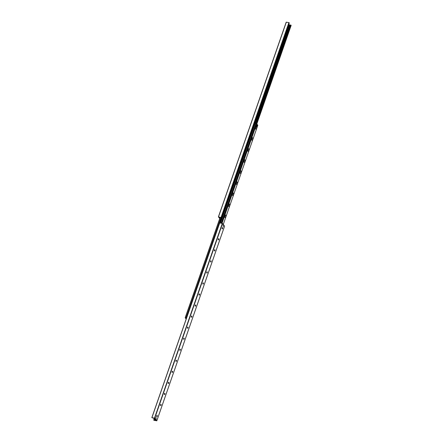 <?xml version="1.0" encoding="UTF-8"?>
<svg xmlns="http://www.w3.org/2000/svg" width="443" height="443" viewBox="0 0 443 443"><rect width="100%" height="100%" fill="white"/><g stroke="black" fill="none" stroke-linecap="round" stroke-linejoin="round"><path stroke-width="0.66" d="M219.999 217.773L219.872 217.474M219.894 217.402L219.368 217.402L219.883 218.094M219.717 218.565L218.399 216.86L221.489 217.663L219.855 217.408M221.489 217.663L289.29 22.97L288.897 22.61L286.195 22.167L218.427 216.837M291.145 25.389L288.72 24.598M156.744 416.592A1.318 0.559 100.1 0 0 156.949 415.445M157.071 415.39A0.653 0.277 -79.9 0 1 157.171 415.484A0.653 0.277 -79.9 0 1 157.215 416.082A0.653 0.277 -79.9 0 1 156.972 416.63A0.653 0.277 -79.9 0 1 156.844 416.68M156.767 416.625A0.653 0.277 -79.9 0 1 156.722 415.877A0.653 0.277 -79.9 0 1 157.088 415.396A0.653 0.277 -79.9 0 1 157.243 416.088A0.653 0.277 -79.9 0 1 156.855 416.686A0.653 0.277 -79.9 0 1 156.767 416.625M160.593 405.544A1.318 0.559 100.1 0 0 160.792 404.398M160.92 404.348A0.653 0.277 -79.9 0 1 161.019 404.442A0.653 0.277 -79.9 0 1 161.064 405.035A0.653 0.277 -79.9 0 1 160.815 405.583A0.653 0.277 -79.9 0 1 160.687 405.638A0.653 0.277 -79.9 0 1 160.615 405.578A0.653 0.277 -79.9 0 1 160.571 404.83A0.653 0.277 -79.9 0 1 160.931 404.348A0.653 0.277 -79.9 0 1 161.091 405.04A0.653 0.277 -79.9 0 1 160.704 405.638M164.436 394.497A1.318 0.559 100.1 0 0 164.641 393.351M164.768 393.301A0.653 0.277 -79.9 0 1 164.868 393.395A0.653 0.277 -79.9 0 1 164.912 393.993A0.653 0.277 -79.9 0 1 164.663 394.536A0.653 0.277 -79.9 0 1 164.536 394.591A0.653 0.277 -79.9 0 1 164.458 394.536A0.653 0.277 -79.9 0 1 164.419 393.783A0.653 0.277 -79.9 0 1 164.779 393.301A0.653 0.277 -79.9 0 1 164.94 393.993A0.653 0.277 -79.9 0 1 164.552 394.591M168.285 383.45A1.318 0.559 100.1 0 0 168.49 382.303M168.611 382.254A0.653 0.277 -79.9 0 1 168.711 382.348A0.653 0.277 -79.9 0 1 168.755 382.946A0.653 0.277 -79.9 0 1 168.512 383.488A0.653 0.277 -79.9 0 1 168.384 383.544A0.653 0.277 -79.9 0 1 168.307 383.488A0.653 0.277 -79.9 0 1 168.262 382.735A0.653 0.277 -79.9 0 1 168.628 382.254A0.653 0.277 -79.9 0 1 168.783 382.951A0.653 0.277 -79.9 0 1 168.395 383.549M172.133 372.408A1.318 0.559 100.1 0 0 172.333 371.256M172.46 371.206A0.653 0.277 -79.9 0 1 172.56 371.3A0.653 0.277 -79.9 0 1 172.604 371.899A0.653 0.277 -79.9 0 1 172.355 372.441A0.653 0.277 -79.9 0 1 172.233 372.497A0.653 0.277 -79.9 0 1 172.155 372.441A0.653 0.277 -79.9 0 1 172.111 371.688A0.653 0.277 -79.9 0 1 172.471 371.206A0.653 0.277 -79.9 0 1 172.632 371.904A0.653 0.277 -79.9 0 1 172.244 372.502M175.976 361.361A1.318 0.559 100.1 0 0 176.181 360.214M176.32 360.165A0.653 0.277 -79.9 0 1 176.48 360.857A0.653 0.277 -79.9 0 1 176.093 361.455A0.653 0.277 -79.9 0 1 175.998 361.394A0.653 0.277 -79.9 0 1 175.96 360.646A0.653 0.277 -79.9 0 1 176.32 360.165A0.653 0.277 -79.9 0 1 176.408 360.253A0.653 0.277 -79.9 0 1 176.452 360.851A0.653 0.277 -79.9 0 1 176.203 361.399A0.653 0.277 -79.9 0 1 176.076 361.449M179.825 350.313A1.318 0.559 100.1 0 0 180.03 349.167M180.168 349.117A0.653 0.277 -79.9 0 1 180.323 349.809A0.653 0.277 -79.9 0 1 179.936 350.407A0.653 0.277 -79.9 0 1 179.847 350.347A0.653 0.277 -79.9 0 1 179.803 349.599A0.653 0.277 -79.9 0 1 180.168 349.117A0.653 0.277 -79.9 0 1 180.251 349.206A0.653 0.277 -79.9 0 1 180.295 349.804A0.653 0.277 -79.9 0 1 180.052 350.352A0.653 0.277 -79.9 0 1 179.924 350.402M183.673 339.266A1.318 0.559 100.1 0 0 183.873 338.12M184.011 338.07A0.653 0.277 -79.9 0 1 184.172 338.762A0.653 0.277 -79.9 0 1 183.784 339.36A0.653 0.277 -79.9 0 1 183.695 339.305A0.653 0.277 -79.9 0 1 183.651 338.552A0.653 0.277 -79.9 0 1 184.011 338.07A0.653 0.277 -79.9 0 1 184.1 338.164A0.653 0.277 -79.9 0 1 184.144 338.757A0.653 0.277 -79.9 0 1 183.895 339.305A0.653 0.277 -79.9 0 1 183.773 339.36M187.516 328.219A1.318 0.559 100.1 0 0 187.721 327.072M187.86 327.023A0.653 0.277 -79.9 0 1 188.02 327.72A0.653 0.277 -79.9 0 1 187.633 328.313A0.653 0.277 -79.9 0 1 187.539 328.257A0.653 0.277 -79.9 0 1 187.5 327.504A0.653 0.277 -79.9 0 1 187.86 327.023A0.653 0.277 -79.9 0 1 187.948 327.117A0.653 0.277 -79.9 0 1 187.993 327.715A0.653 0.277 -79.9 0 1 187.743 328.257A0.653 0.277 -79.9 0 1 187.616 328.313M191.365 317.171A1.318 0.559 100.1 0 0 191.57 316.025M191.692 315.975A0.653 0.277 -79.9 0 1 191.791 316.069A0.653 0.277 -79.9 0 1 191.836 316.667A0.653 0.277 -79.9 0 1 191.592 317.21A0.653 0.277 -79.9 0 1 191.465 317.266M191.387 317.21A0.653 0.277 -79.9 0 1 191.343 316.457A0.653 0.277 -79.9 0 1 191.708 315.975A0.653 0.277 -79.9 0 1 191.863 316.673A0.653 0.277 -79.9 0 1 191.476 317.271A0.653 0.277 -79.9 0 1 191.387 317.21M195.213 306.13A1.318 0.559 100.1 0 0 195.413 304.983M195.54 304.928A0.653 0.277 -79.9 0 1 195.64 305.022A0.653 0.277 -79.9 0 1 195.684 305.62A0.653 0.277 -79.9 0 1 195.435 306.163A0.653 0.277 -79.9 0 1 195.313 306.218M195.236 306.163A0.653 0.277 -79.9 0 1 195.191 305.41A0.653 0.277 -79.9 0 1 195.551 304.928A0.653 0.277 -79.9 0 1 195.712 305.626A0.653 0.277 -79.9 0 1 195.324 306.224A0.653 0.277 -79.9 0 1 195.236 306.163M199.057 295.082A1.318 0.559 100.1 0 0 199.261 293.936M199.389 293.881A0.653 0.277 -79.9 0 1 199.488 293.975A0.653 0.277 -79.9 0 1 199.533 294.573A0.653 0.277 -79.9 0 1 199.284 295.121A0.653 0.277 -79.9 0 1 199.156 295.171M199.079 295.116A0.653 0.277 -79.9 0 1 199.04 294.368A0.653 0.277 -79.9 0 1 199.4 293.886A0.653 0.277 -79.9 0 1 199.56 294.578A0.653 0.277 -79.9 0 1 199.173 295.176A0.653 0.277 -79.9 0 1 199.079 295.116M202.905 284.035A1.318 0.559 100.1 0 0 203.11 282.889M203.232 282.833A0.653 0.277 -79.9 0 1 203.337 282.933A0.653 0.277 -79.9 0 1 203.376 283.526A0.653 0.277 -79.9 0 1 203.132 284.074A0.653 0.277 -79.9 0 1 203.005 284.129A0.653 0.277 -79.9 0 1 202.927 284.068A0.653 0.277 -79.9 0 1 202.883 283.321A0.653 0.277 -79.9 0 1 203.248 282.839A0.653 0.277 -79.9 0 1 203.403 283.531A0.653 0.277 -79.9 0 1 203.016 284.129M206.754 272.988A1.318 0.559 100.1 0 0 206.953 271.841M207.08 271.792A0.653 0.277 -79.9 0 1 207.18 271.886A0.653 0.277 -79.9 0 1 207.224 272.484A0.653 0.277 -79.9 0 1 206.975 273.026A0.653 0.277 -79.9 0 1 206.853 273.082A0.653 0.277 -79.9 0 1 206.776 273.026A0.653 0.277 -79.9 0 1 206.731 272.273A0.653 0.277 -79.9 0 1 207.091 271.792A0.653 0.277 -79.9 0 1 207.252 272.484A0.653 0.277 -79.9 0 1 206.864 273.082M210.597 261.94A1.318 0.559 100.1 0 0 210.802 260.794M210.929 260.744A0.653 0.277 -79.9 0 1 211.029 260.838A0.653 0.277 -79.9 0 1 211.073 261.436A0.653 0.277 -79.9 0 1 210.824 261.979A0.653 0.277 -79.9 0 1 210.696 262.034A0.653 0.277 -79.9 0 1 210.624 261.979A0.653 0.277 -79.9 0 1 210.58 261.226A0.653 0.277 -79.9 0 1 210.94 260.744A0.653 0.277 -79.9 0 1 211.101 261.442A0.653 0.277 -79.9 0 1 210.713 262.034M214.445 250.893A1.318 0.559 100.1 0 0 214.65 249.747M214.772 249.697A0.653 0.277 -79.9 0 1 214.877 249.791A0.653 0.277 -79.9 0 1 214.916 250.389A0.653 0.277 -79.9 0 1 214.672 250.932A0.653 0.277 -79.9 0 1 214.545 250.987A0.653 0.277 -79.9 0 1 214.467 250.932A0.653 0.277 -79.9 0 1 214.423 250.179A0.653 0.277 -79.9 0 1 214.789 249.697A0.653 0.277 -79.9 0 1 214.944 250.395A0.653 0.277 -79.9 0 1 214.556 250.993M218.294 239.851A1.318 0.559 100.1 0 0 218.493 238.705M218.62 238.65A0.653 0.277 -79.9 0 1 218.72 238.744A0.653 0.277 -79.9 0 1 218.764 239.342A0.653 0.277 -79.9 0 1 218.521 239.89A0.653 0.277 -79.9 0 1 218.393 239.94A0.653 0.277 -79.9 0 1 218.316 239.884A0.653 0.277 -79.9 0 1 218.272 239.137A0.653 0.277 -79.9 0 1 218.632 238.655A0.653 0.277 -79.9 0 1 218.792 239.347A0.653 0.277 -79.9 0 1 218.405 239.945M222.137 228.804A1.318 0.559 100.1 0 0 222.342 227.658M222.469 227.602A0.653 0.277 -79.9 0 1 222.569 227.696A0.653 0.277 -79.9 0 1 222.613 228.295A0.653 0.277 -79.9 0 1 222.364 228.843A0.653 0.277 -79.9 0 1 222.236 228.893A0.653 0.277 -79.9 0 1 222.164 228.837A0.653 0.277 -79.9 0 1 222.12 228.09A0.653 0.277 -79.9 0 1 222.48 227.608A0.653 0.277 -79.9 0 1 222.641 228.3A0.653 0.277 -79.9 0 1 222.253 228.898M156.097 419.499L156.279 418.79L156.097 419.499M223.006 225.47L223.189 224.756L223.006 225.47M155.881 418.22L156.102 417.378L155.881 418.22M223.178 226.871L223.394 226.03L223.178 226.871M156.794 420.8L153.915 420.302L153.71 420.03L154.995 420.352L155.72 420.075L154.48 418.53L151.833 417.627L154.745 418.181L156.794 420.8L224.59 226.107L222.547 223.494L219.628 222.934L151.855 417.611M256.087 123.857L254.404 123.37M186.497 318.08L185.168 317.781L186.16 319.049M256.464 126.764A1.312 0.554 -79.9 0 1 256.458 128.559A1.312 0.554 -79.9 0 1 255.6 129.035A1.312 0.554 -79.9 0 1 255.511 127.839A1.312 0.554 -79.9 0 1 256.004 126.748A1.312 0.554 -79.9 0 1 256.464 126.764M255.467 128.453A0.653 0.277 100.1 0 0 255.744 127.883A0.653 0.277 100.1 0 0 255.677 127.252M252.621 137.812A1.312 0.554 -79.9 0 1 252.615 139.606A1.312 0.554 -79.9 0 1 251.751 140.082A1.312 0.554 -79.9 0 1 251.663 138.886A1.312 0.554 -79.9 0 1 252.156 137.795A1.312 0.554 -79.9 0 1 252.621 137.812M251.618 139.495A0.653 0.277 100.1 0 0 251.895 138.93A0.653 0.277 100.1 0 0 251.834 138.299M248.772 148.854A1.312 0.554 -79.9 0 1 248.767 150.648A1.312 0.554 -79.9 0 1 247.903 151.124A1.312 0.554 -79.9 0 1 247.814 149.933A1.312 0.554 -79.9 0 1 248.313 148.842A1.312 0.554 -79.9 0 1 248.772 148.854M247.77 150.542A0.653 0.277 100.1 0 0 248.052 149.972A0.653 0.277 100.1 0 0 247.986 149.341M244.924 159.901A1.312 0.554 -79.9 0 1 244.918 161.695A1.312 0.554 -79.9 0 1 244.06 162.171A1.312 0.554 -79.9 0 1 243.971 160.981A1.312 0.554 -79.9 0 1 244.464 159.89A1.312 0.554 -79.9 0 1 244.924 159.901M243.927 161.59A0.653 0.277 100.1 0 0 244.204 161.019A0.653 0.277 100.1 0 0 244.137 160.388M241.081 170.948A1.312 0.554 -79.9 0 1 241.075 172.742A1.312 0.554 -79.9 0 1 240.211 173.219A1.312 0.554 -79.9 0 1 240.123 172.022A1.312 0.554 -79.9 0 1 240.615 170.932A1.312 0.554 -79.9 0 1 241.081 170.948M240.078 172.637A0.653 0.277 100.1 0 0 240.355 172.067A0.653 0.277 100.1 0 0 240.294 171.435M237.232 181.995A1.312 0.554 -79.9 0 1 237.226 183.79A1.312 0.554 -79.9 0 1 236.363 184.266A1.312 0.554 -79.9 0 1 236.274 183.07A1.312 0.554 -79.9 0 1 236.772 181.979A1.312 0.554 -79.9 0 1 237.232 181.995M236.23 183.684A0.653 0.277 100.1 0 0 236.512 183.114A0.653 0.277 100.1 0 0 236.446 182.483M233.383 193.043A1.312 0.554 -79.9 0 1 233.378 194.837A1.312 0.554 -79.9 0 1 232.52 195.313A1.312 0.554 -79.9 0 1 232.431 194.117A1.312 0.554 -79.9 0 1 232.924 193.026A1.312 0.554 -79.9 0 1 233.383 193.043M232.387 194.732A0.653 0.277 100.1 0 0 232.664 194.161A0.653 0.277 100.1 0 0 232.597 193.53M229.54 204.09A1.312 0.554 -79.9 0 1 229.535 205.884A1.312 0.554 -79.9 0 1 228.671 206.36A1.312 0.554 -79.9 0 1 228.582 205.164A1.312 0.554 -79.9 0 1 229.075 204.073A1.312 0.554 -79.9 0 1 229.54 204.09M228.538 205.774A0.653 0.277 100.1 0 0 228.815 205.203A0.653 0.277 100.1 0 0 228.754 204.572M225.692 215.132A1.312 0.554 -79.9 0 1 225.686 216.926A1.312 0.554 -79.9 0 1 224.822 217.402A1.312 0.554 -79.9 0 1 224.734 216.212A1.312 0.554 -79.9 0 1 225.232 215.121A1.312 0.554 -79.9 0 1 225.692 215.132M224.69 216.821A0.653 0.277 100.1 0 0 224.972 216.25A0.653 0.277 100.1 0 0 224.906 215.619M256.469 126.128L256.259 125.901L256.696 125.978L256.984 125.147L257.283 125.546L256.995 126.355L256.696 125.978M257.826 125.214L223.278 224.429L257.832 125.219L256.691 123.758L256.098 123.824L221.489 223.233L256.126 123.807M221.406 217.674L219.866 217.469L221.506 217.613M254.343 123.309L221.688 217.502M254.432 123.47L221.788 217.629M254.531 123.597L254.354 123.276M156.047 417.389L155.897 418.236M223.338 226.041L223.189 226.888M154.923 419.089L155.183 419.582M256.552 126.277L256.995 126.355L256.403 126.089M256.696 125.956L256.259 125.901M256.259 125.878L256.536 125.081L256.979 125.159M256.547 125.07L256.984 125.147L256.536 125.081M185.733 316.158L185.412 317.083M286.316 22.15L218.515 216.843M288.897 22.61L221.101 217.303M289.085 22.698L221.29 217.391M289.279 22.947L221.483 217.64M288.897 24.647L254.52 123.353M289.052 24.675L254.675 123.381M289.229 24.73L254.858 123.414M289.822 24.969L255.473 123.603M290.453 25.079L256.054 123.857M290.746 25.018L256.364 123.758M290.962 25.096L256.619 123.73M291.162 25.345L256.829 123.935M154.291 418.408L153.732 420.019L154.28 418.402M154.413 418.469L153.871 420.042M154.812 418.951L154.363 420.241M155.26 419.593L154.995 420.352M187.716 327.333L187.467 328.058M183.867 338.38L183.618 339.105M180.024 349.427L179.769 350.147M176.176 360.475L175.926 361.195M172.327 371.516L172.078 372.242M168.484 382.564L168.229 383.289M164.635 393.611L164.386 394.336M160.787 404.658L160.538 405.384M156.944 415.706L156.689 416.426M155.504 419.831L155.349 420.28M155.604 419.958L155.487 420.285M219.728 222.923L151.927 417.611M222.308 223.383L154.507 418.07M222.547 223.494L154.745 418.181M220.11 222.99L254.786 123.403M221.616 217.734L219.806 222.934L221.633 217.723M186.259 318.129L221.19 217.818L186.248 318.135M186.099 318.14L221.046 217.79M186.005 318.085L220.941 217.773M185.285 317.792L220.165 217.635M185.268 317.786L220.143 217.629M185.196 317.775L220.077 217.618M185.174 317.775L220.055 217.618L185.168 317.781M256.635 123.73L221.954 223.316M222.015 223.327L256.691 123.758M221.888 223.305L256.569 123.719M256.547 123.719L221.871 223.305M255.871 123.763L221.245 223.194M221.35 223.211L255.965 123.818M220.47 223.056L255.151 123.47L220.453 223.05M220.165 223.001L254.825 123.42M286.195 22.167L218.399 216.86M291.167 25.373L256.84 123.951M224.601 226.14L156.805 420.833M219.628 222.934L151.833 417.627M186.232 318.146L221.173 217.812M221.478 223.233L256.098 123.824"/></g></svg>
